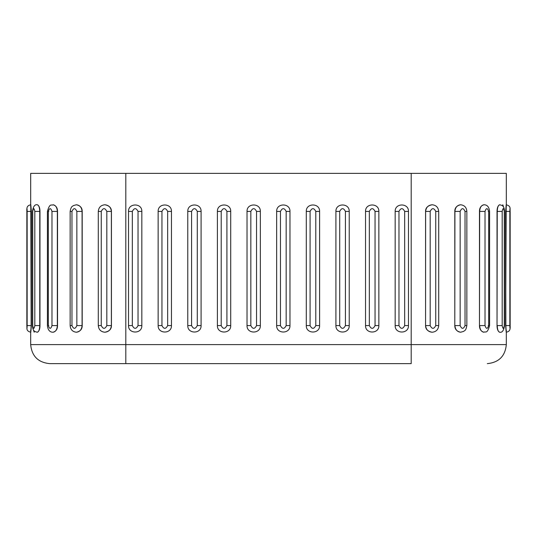 <?xml version="1.0" encoding="UTF-8"?>
<svg xmlns="http://www.w3.org/2000/svg" width="537" height="537" viewBox="0 0 537 537"><rect width="100%" height="100%" fill="white"/><g stroke="black" fill="none" stroke-linecap="round" stroke-linejoin="round"><path stroke-width="0.81" d="M125.806 173.37L506.324 173.37L411.194 173.37L411.194 344.606L506.324 344.606L411.194 344.606L411.194 173.37L30.676 173.37L125.806 173.37L30.676 173.37L125.806 173.37L125.806 344.606L30.676 344.606L125.806 344.606L125.806 173.37M506.324 330.107L506.196 332.235L505.626 325.576L505.626 211.424L506.196 204.765L506.324 206.893L506.196 204.765L505.626 211.424L505.854 325.576L505.626 211.424L506.196 204.765L505.626 325.576L506.196 332.235L505.854 325.576L509.855 325.576L509.855 211.424L505.854 211.424L509.855 211.424C509.949 207.745 510.049 207.745 510.143 211.424L510.143 325.576C510.049 329.255 509.949 329.255 509.855 325.576L505.854 325.576L506.196 332.235C509.479 331.47 510.425 330.208 510.15 325.576L510.143 211.424C510.049 207.745 509.949 207.745 509.855 211.424L509.855 325.576C509.949 329.255 510.049 329.255 510.143 325.576L510.15 211.424C509.7 209.014 511.479 206.094 506.196 204.765M460.612 332.235C456.698 331.363 454.765 329.147 454.799 325.576L454.799 211.424C454.745 207.879 456.678 205.658 460.612 204.765C456.678 205.658 454.745 207.879 454.799 211.424L454.799 325.576L454.92 211.424C455.282 207.41 457.182 205.188 460.612 204.765C457.182 205.188 455.282 207.41 454.92 211.424L454.799 325.576C454.765 329.147 456.698 331.363 460.612 332.235C457.182 331.812 455.282 329.59 454.92 325.576L460.149 325.576L460.149 211.424L454.92 211.424L460.149 211.424C461.773 207.745 463.397 207.745 465.029 211.424L466.304 211.424L465.029 211.424L465.029 325.576L466.304 325.576L465.029 325.576C463.397 329.255 461.773 329.255 460.149 325.576L454.92 325.576C455.282 329.59 457.182 331.812 460.612 332.235L463.639 331.403C464.505 330.389 465.774 331.309 466.854 325.576L466.854 211.424C466.539 207.43 464.458 205.215 460.612 204.765M432.124 332.235C427.694 331.363 425.512 329.147 425.572 325.576L425.572 211.424C425.485 207.879 427.674 205.658 432.124 204.765C427.674 205.658 425.485 207.879 425.572 211.424L425.572 325.576L425.626 211.424C426.042 207.41 428.204 205.188 432.124 204.765C428.204 205.188 426.042 207.41 425.626 211.424L425.572 325.576C425.512 329.147 427.694 331.363 432.124 332.235C428.204 331.812 426.042 329.59 425.626 325.576L430.177 325.576L430.177 211.424L425.626 211.424L430.177 211.424C432.03 207.745 433.889 207.745 435.742 211.424L438.622 211.424L435.742 211.424L435.742 325.576L438.622 325.576L435.742 325.576C433.889 329.255 432.03 329.255 430.177 325.576L425.626 325.576C426.042 329.59 428.204 331.812 432.124 332.235C436.131 331.832 438.326 329.611 438.709 325.576L438.709 211.424C438.326 207.389 436.131 205.168 432.124 204.765M499.685 332.235C497.94 331.369 497.054 329.154 497.027 325.576L497.027 211.424C497.04 207.879 497.927 205.658 499.685 204.765C497.927 205.658 497.04 207.879 497.027 211.424L497.027 325.576L497.242 211.424C497.396 207.41 498.208 205.194 499.685 204.765C498.215 205.188 497.396 207.41 497.242 211.424L497.027 325.576C497.054 329.154 497.94 331.369 499.685 332.235C498.215 331.812 497.396 329.59 497.242 325.576L502.182 325.576L502.182 211.424L497.242 211.424L502.182 211.424C502.88 207.745 503.578 207.745 504.277 211.424L504.277 325.576C503.578 329.255 502.88 329.255 502.182 325.576L497.242 325.576C497.396 329.59 498.215 331.812 499.685 332.235C502.162 332.779 503.78 330.557 504.538 325.576L504.538 211.424C504.203 205.886 502.437 205.409 499.685 204.765M483.944 332.235C480.964 331.369 479.474 329.154 479.474 325.576L479.474 211.424C479.454 207.879 480.944 205.658 483.944 204.765C480.944 205.658 479.454 207.879 479.474 211.424L479.474 325.576L479.655 211.424C479.924 207.41 481.36 205.188 483.944 204.765C481.36 205.188 479.924 207.41 479.655 211.424L479.474 325.576C479.474 329.154 480.964 331.369 483.944 332.235C481.36 331.812 479.924 329.59 479.655 325.576L485.018 325.576L485.018 211.424L479.655 211.424L485.018 211.424C486.24 207.745 487.468 207.745 488.69 211.424L488.234 211.424L488.69 211.424L488.69 325.576L488.234 325.576L488.69 325.576C487.468 329.255 486.24 329.255 485.018 325.576L479.655 325.576C479.924 329.59 481.36 331.812 483.944 332.235C485.401 331.034 487.066 334.685 489.59 325.576L489.59 211.424C489.126 206.98 487.24 204.765 483.944 204.765M104.876 204.765C109.3 205.631 111.481 207.846 111.428 211.424L111.428 325.576C111.495 329.141 109.313 331.363 104.876 332.235C109.313 331.363 111.495 329.141 111.428 325.576L111.428 211.424C111.481 207.846 109.3 205.631 104.876 204.765C108.796 205.188 110.958 207.41 111.374 211.424L111.374 325.576C110.958 329.59 108.796 331.812 104.876 332.235C108.796 331.812 110.958 329.59 111.374 325.576L111.374 211.424C110.958 207.41 108.796 205.188 104.876 204.765L104.876 204.765C100.869 205.168 98.674 207.389 98.291 211.424L98.291 325.576C98.674 329.611 100.869 331.832 104.876 332.235M76.388 204.765C80.302 205.637 82.242 207.853 82.201 211.424L82.201 325.576C82.242 329.147 80.302 331.363 76.388 332.235C80.302 331.363 82.242 329.147 82.201 325.576L82.201 211.424C82.242 207.853 80.302 205.637 76.388 204.765C79.818 205.188 81.718 207.41 82.08 211.424L82.08 325.576C81.718 329.59 79.818 331.812 76.388 332.235C79.818 331.812 81.718 329.59 82.08 325.576L82.08 211.424C81.718 207.41 79.818 205.188 76.388 204.765L73.361 205.597C72.495 206.611 71.226 205.691 70.146 211.424L70.146 325.576C70.461 329.57 72.542 331.785 76.388 332.235M53.056 204.765C56.036 205.631 57.526 207.846 57.526 211.424L57.526 325.576C57.533 329.141 56.043 331.363 53.056 332.235C56.043 331.363 57.533 329.141 57.526 325.576L57.526 211.424C57.526 207.846 56.036 205.631 53.056 204.765C55.64 205.188 57.076 207.41 57.345 211.424L57.345 325.576C57.076 329.59 55.64 331.812 53.056 332.235C55.64 331.812 57.076 329.59 57.345 325.576L57.345 211.424C57.076 207.41 55.64 205.188 53.056 204.765C51.599 205.966 49.934 202.315 47.41 211.424L47.41 325.576C47.874 330.02 49.76 332.235 53.056 332.235M30.676 206.893L30.804 204.765L31.374 211.424L31.374 325.576L30.804 332.235L30.676 330.107M37.315 204.765C39.06 205.631 39.946 207.846 39.973 211.424L39.973 325.576C39.953 329.141 39.06 331.363 37.315 332.235C39.06 331.363 39.953 329.141 39.973 325.576L39.973 211.424C39.946 207.846 39.06 205.631 37.315 204.765C38.785 205.188 39.604 207.41 39.758 211.424L39.758 325.576C39.604 329.59 38.785 331.806 37.315 332.235C38.785 331.812 39.604 329.59 39.758 325.576L39.758 211.424C39.604 207.41 38.785 205.188 37.315 204.765L37.315 204.765C34.838 204.221 33.22 206.443 32.462 211.424L32.462 325.576L32.723 211.424C33.422 207.745 34.12 207.745 34.818 211.424L39.758 211.424L34.818 211.424L34.818 325.576L39.758 325.576L34.818 325.576C34.12 329.255 33.422 329.255 32.723 325.576L32.462 325.576C32.797 331.114 34.563 331.591 37.315 332.235M125.806 344.606L506.324 344.606L411.194 344.606L411.194 363.63L125.806 363.63L125.806 344.606L30.676 344.606L125.806 344.606L125.806 363.63L49.699 363.63L411.194 363.63L411.194 344.606L125.806 344.606M141.835 325.576C142.204 334.162 128.155 334.162 128.518 325.576L128.518 211.424C128.155 202.838 142.204 202.838 141.835 211.424L141.835 325.576L138.029 325.576C136.13 329.255 134.223 329.255 132.324 325.576L128.518 325.576C128.155 334.162 142.204 334.162 141.835 325.576L141.835 211.424L138.029 211.424L138.029 325.576L141.835 325.576M171.464 325.576C171.827 334.162 157.777 334.162 158.147 325.576L158.147 211.424C157.777 202.838 171.827 202.838 171.464 211.424L171.464 325.576L167.658 325.576C165.758 329.255 163.852 329.255 161.952 325.576L158.147 325.576C157.777 334.162 171.827 334.162 171.464 325.576L171.464 211.424L167.658 211.424L167.658 325.576L171.464 325.576M201.093 325.576C201.456 334.162 187.406 334.162 187.775 325.576L187.775 211.424C187.406 202.838 201.456 202.838 201.093 211.424L201.093 325.576L197.287 325.576C195.381 329.255 193.481 329.255 191.575 325.576L187.775 325.576C187.406 334.162 201.456 334.162 201.093 325.576L201.093 211.424L197.287 211.424L197.287 325.576L201.093 325.576M230.715 325.576C231.085 334.162 217.035 334.162 217.398 325.576L217.398 211.424C217.035 202.838 231.085 202.838 230.715 211.424L230.715 325.576L226.916 325.576C225.01 329.255 223.11 329.255 221.204 325.576L217.398 325.576C217.035 334.162 231.085 334.162 230.715 325.576L230.715 211.424L226.916 211.424L226.916 325.576L230.715 325.576M260.344 325.576C260.714 334.162 246.664 334.162 247.027 325.576L247.027 211.424C246.664 202.838 260.714 202.838 260.344 211.424L260.344 325.576L256.538 325.576C254.639 329.255 252.732 329.255 250.833 325.576L247.027 325.576C246.664 334.162 260.714 334.162 260.344 325.576L260.344 211.424L256.538 211.424L256.538 325.576L260.344 325.576M289.973 325.576C290.336 334.162 276.287 334.162 276.656 325.576L276.656 211.424C276.287 202.838 290.336 202.838 289.973 211.424L289.973 325.576L286.167 325.576C284.268 329.255 282.361 329.255 280.462 325.576L276.656 325.576C276.287 334.162 290.336 334.162 289.973 325.576L289.973 211.424L286.167 211.424L286.167 325.576L289.973 325.576M319.602 325.576C319.965 334.162 305.915 334.162 306.285 325.576L306.285 211.424C305.915 202.838 319.965 202.838 319.602 211.424L319.602 325.576L315.796 325.576C313.89 329.255 311.99 329.255 310.084 325.576L306.285 325.576C305.915 334.162 319.965 334.162 319.602 325.576L319.602 211.424L315.796 211.424L315.796 325.576L319.602 325.576M349.225 325.576C349.594 334.162 335.544 334.162 335.907 325.576L335.907 211.424C335.544 202.838 349.594 202.838 349.225 211.424L349.225 325.576L345.425 325.576C343.519 329.255 341.619 329.255 339.713 325.576L335.907 325.576C335.544 334.162 349.594 334.162 349.225 325.576L349.225 211.424L345.425 211.424L345.425 325.576L349.225 325.576M378.853 325.576C379.223 334.162 365.173 334.162 365.536 325.576L365.536 211.424C365.173 202.838 379.223 202.838 378.853 211.424L378.853 325.576L375.048 325.576C373.148 329.255 371.242 329.255 369.342 325.576L365.536 325.576C365.173 334.162 379.223 334.162 378.853 325.576L378.853 211.424L375.048 211.424L375.048 325.576L378.853 325.576M408.482 325.576C408.845 334.162 394.796 334.162 395.165 325.576L395.165 211.424C394.796 202.838 408.845 202.838 408.482 211.424L408.482 325.576L404.676 325.576C402.777 329.255 400.871 329.255 398.971 325.576L395.165 325.576C394.796 334.162 408.845 334.162 408.482 325.576L408.482 211.424L404.676 211.424L404.676 325.576L408.482 325.576M502.8 204.765L504.277 209.034M31.146 211.424L30.804 204.765L31.146 325.576L31.374 211.424L30.804 204.765C27.521 205.53 26.575 206.792 26.85 211.424L26.857 211.424C26.951 207.745 27.051 207.745 27.145 211.424L31.146 211.424L27.145 211.424L27.145 325.576L31.146 325.576L30.804 332.235L31.374 325.576L31.146 211.424M34.2 332.235L32.723 327.966M138.029 211.424L141.835 211.424C142.204 202.838 128.155 202.838 128.518 211.424L132.324 211.424C134.223 207.745 136.13 207.745 138.029 211.424C136.13 207.745 134.223 207.745 132.324 211.424L128.518 211.424L128.518 325.576L132.324 325.576L132.324 211.424L132.324 325.576C134.223 329.255 136.13 329.255 138.029 325.576L138.029 211.424M167.658 211.424L171.464 211.424C171.827 202.838 157.777 202.838 158.147 211.424L161.952 211.424C163.852 207.745 165.758 207.745 167.658 211.424C165.758 207.745 163.852 207.745 161.952 211.424L158.147 211.424L158.147 325.576L161.952 325.576L161.952 211.424L161.952 325.576C163.852 329.255 165.758 329.255 167.658 325.576L167.658 211.424M197.287 211.424L201.093 211.424C201.456 202.838 187.406 202.838 187.775 211.424L191.575 211.424C193.481 207.745 195.381 207.745 197.287 211.424C195.381 207.745 193.481 207.745 191.575 211.424L187.775 211.424L187.775 325.576L191.575 325.576L191.575 211.424L191.575 325.576C193.481 329.255 195.381 329.255 197.287 325.576L197.287 211.424M226.916 211.424L230.715 211.424C231.085 202.838 217.035 202.838 217.398 211.424L221.204 211.424C223.11 207.745 225.01 207.745 226.916 211.424C225.01 207.745 223.11 207.745 221.204 211.424L217.398 211.424L217.398 325.576L221.204 325.576L221.204 211.424L221.204 325.576C223.11 329.255 225.01 329.255 226.916 325.576L226.916 211.424M256.538 211.424L260.344 211.424C260.714 202.838 246.664 202.838 247.027 211.424L250.833 211.424C252.732 207.745 254.639 207.745 256.538 211.424C254.639 207.745 252.732 207.745 250.833 211.424L247.027 211.424L247.027 325.576L250.833 325.576L250.833 211.424L250.833 325.576C252.732 329.255 254.639 329.255 256.538 325.576L256.538 211.424M286.167 211.424L289.973 211.424C290.336 202.838 276.287 202.838 276.656 211.424L280.462 211.424C282.361 207.745 284.268 207.745 286.167 211.424C284.268 207.745 282.361 207.745 280.462 211.424L276.656 211.424L276.656 325.576L280.462 325.576L280.462 211.424L280.462 325.576C282.361 329.255 284.268 329.255 286.167 325.576L286.167 211.424M315.796 211.424L319.602 211.424C319.965 202.838 305.915 202.838 306.285 211.424L310.084 211.424C311.99 207.745 313.89 207.745 315.796 211.424C313.89 207.745 311.99 207.745 310.084 211.424L306.285 211.424L306.285 325.576L310.084 325.576L310.084 211.424L310.084 325.576C311.99 329.255 313.89 329.255 315.796 325.576L315.796 211.424M345.425 211.424L349.225 211.424C349.594 202.838 335.544 202.838 335.907 211.424L339.713 211.424C341.619 207.745 343.519 207.745 345.425 211.424C343.519 207.745 341.619 207.745 339.713 211.424L335.907 211.424L335.907 325.576L339.713 325.576L339.713 211.424L339.713 325.576C341.619 329.255 343.519 329.255 345.425 325.576L345.425 211.424M375.048 211.424L378.853 211.424C379.223 202.838 365.173 202.838 365.536 211.424L369.342 211.424C371.242 207.745 373.148 207.745 375.048 211.424C373.148 207.745 371.242 207.745 369.342 211.424L365.536 211.424L365.536 325.576L369.342 325.576L369.342 211.424L369.342 325.576C371.242 329.255 373.148 329.255 375.048 325.576L375.048 211.424M404.676 211.424L408.482 211.424C408.845 202.838 394.796 202.838 395.165 211.424L398.971 211.424C400.871 207.745 402.777 207.745 404.676 211.424C402.777 207.745 400.871 207.745 398.971 211.424L395.165 211.424L395.165 325.576L398.971 325.576L398.971 211.424L398.971 325.576C400.871 329.255 402.777 329.255 404.676 325.576L404.676 211.424M98.378 325.576L101.258 325.576L101.258 211.424L98.378 211.424L101.258 211.424C103.111 207.745 104.97 207.745 106.823 211.424L111.374 211.424L106.823 211.424L106.823 325.576L111.374 325.576L106.823 325.576C104.97 329.255 103.111 329.255 101.258 325.576L98.378 325.576M70.696 325.576L71.971 325.576L71.971 211.424L70.696 211.424L71.971 211.424C73.603 207.745 75.227 207.745 76.851 211.424L82.08 211.424L76.851 211.424L76.851 325.576L82.08 325.576L76.851 325.576C75.227 329.255 73.603 329.255 71.971 325.576L70.696 325.576M48.766 325.576L48.31 325.576L48.31 211.424L48.766 211.424L48.31 211.424C49.532 207.745 50.76 207.745 51.982 211.424L57.345 211.424L51.982 211.424L51.982 325.576L57.345 325.576L51.982 325.576C50.76 329.255 49.532 329.255 48.31 325.576L48.766 325.576M26.857 325.576L26.857 211.424L26.85 325.576C26.951 329.255 27.051 329.255 27.145 325.576C27.051 329.255 26.951 329.255 26.857 325.576L26.85 211.424C26.951 207.745 27.051 207.745 27.145 211.424L27.145 325.576L31.146 325.576L30.804 332.235C25.521 330.906 27.3 327.986 26.85 325.576M465.029 211.424C463.397 207.745 461.773 207.745 460.149 211.424L460.149 325.576C461.773 329.255 463.397 329.255 465.029 325.576L465.029 211.424M435.742 211.424C433.889 207.745 432.03 207.745 430.177 211.424L430.177 325.576C432.03 329.255 433.889 329.255 435.742 325.576L435.742 211.424M504.277 211.424C503.578 207.745 502.88 207.745 502.182 211.424L502.182 325.576C502.88 329.255 503.578 329.255 504.277 325.576L504.277 211.424M488.69 211.424C487.468 207.745 486.24 207.745 485.018 211.424L485.018 325.576C486.24 329.255 487.468 329.255 488.69 325.576L488.69 211.424M106.823 211.424C104.97 207.745 103.111 207.745 101.258 211.424L101.258 325.576C103.111 329.255 104.97 329.255 106.823 325.576L106.823 211.424M76.851 211.424C75.227 207.745 73.603 207.745 71.971 211.424L71.971 325.576C73.603 329.255 75.227 329.255 76.851 325.576L76.851 211.424M51.982 211.424C50.76 207.745 49.532 207.745 48.31 211.424L48.31 325.576C49.532 329.255 50.76 329.255 51.982 325.576L51.982 211.424M34.818 211.424C34.12 207.745 33.422 207.745 32.723 211.424L32.723 325.576C33.422 329.255 34.12 329.255 34.818 325.576L34.818 211.424M506.324 173.37L506.324 204.765M487.301 363.63C498.853 362.502 505.196 356.159 506.324 344.606L506.324 332.235M49.699 363.63C38.147 362.502 31.804 356.159 30.676 344.606L30.676 332.235M30.676 173.37L30.676 204.765"/></g></svg>
